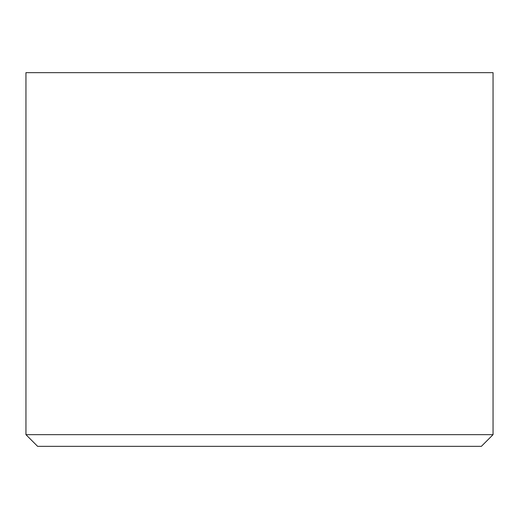 <?xml version="1.0" encoding="UTF-8"?>
<svg xmlns="http://www.w3.org/2000/svg" width="519" height="519" viewBox="0 0 519 519"><rect width="100%" height="100%" fill="white"/><g stroke="black" fill="none" stroke-linecap="round" stroke-linejoin="round"><path stroke-width="0.78" d="M481.373 446.34L37.628 446.34L25.95 434.663L493.05 434.663L481.373 446.34M493.05 434.663L493.05 72.66L25.95 72.66L25.95 434.663"/></g></svg>
